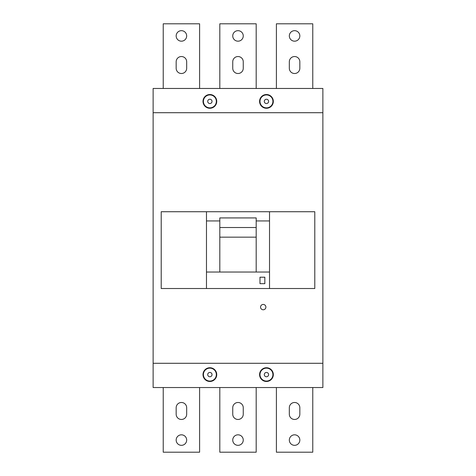<?xml version="1.0" encoding="UTF-8"?>
<svg xmlns="http://www.w3.org/2000/svg" width="476" height="476" viewBox="0 0 476 476"><rect width="100%" height="100%" fill="white"/><g stroke="black" fill="none" stroke-linecap="round" stroke-linejoin="round"><path stroke-width="0.71" d="M266.453 94.932A6.468 6.468 0 0 1 272.921 101.4A6.468 6.468 0 0 1 266.453 107.862A6.468 6.468 0 0 1 259.985 101.4A6.468 6.468 0 0 1 266.453 94.932A6.468 6.468 0 0 1 272.921 101.4A6.468 6.468 0 0 1 266.453 107.862A6.468 6.468 0 0 1 259.985 101.4A6.468 6.468 0 0 1 266.453 94.932M209.868 94.932A6.468 6.468 0 0 1 216.336 101.4A6.468 6.468 0 0 1 209.868 107.862A6.468 6.468 0 0 1 203.407 101.4A6.468 6.468 0 0 1 209.868 94.932A6.468 6.468 0 0 1 216.336 101.4A6.468 6.468 0 0 1 209.868 107.862A6.468 6.468 0 0 1 203.407 101.4A6.468 6.468 0 0 1 209.868 94.932M209.868 368.138A6.468 6.468 0 0 1 216.336 374.6A6.468 6.468 0 0 1 209.868 381.068A6.468 6.468 0 0 1 203.407 374.6A6.468 6.468 0 0 1 209.868 368.138A6.468 6.468 0 0 1 216.336 374.6A6.468 6.468 0 0 1 209.868 381.068A6.468 6.468 0 0 1 203.407 374.6A6.468 6.468 0 0 1 209.868 368.138M266.453 368.138A6.468 6.468 0 0 1 272.921 374.6A6.468 6.468 0 0 1 266.453 381.068A6.468 6.468 0 0 1 259.985 374.6A6.468 6.468 0 0 1 266.453 368.138A6.468 6.468 0 0 1 272.921 374.6A6.468 6.468 0 0 1 266.453 381.068A6.468 6.468 0 0 1 259.985 374.6A6.468 6.468 0 0 1 266.453 368.138M322.871 363.289L322.871 387.535L153.129 387.535L153.129 112.711L322.871 112.711L322.871 363.289L153.129 363.289M153.129 112.711L153.129 88.465L322.871 88.465L322.871 112.711M260.55 307.109A2.666 2.666 0 0 0 263.216 309.775A2.666 2.666 0 0 0 265.888 307.109A2.666 2.666 0 0 0 263.216 304.444A2.666 2.666 0 0 0 260.55 307.109M259.581 101.4A6.872 6.872 0 0 0 266.453 108.266A6.872 6.872 0 0 0 273.325 101.4A6.872 6.872 0 0 0 266.453 94.528A6.872 6.872 0 0 0 259.581 101.4M203.002 101.4A6.872 6.872 0 0 0 209.868 108.266A6.872 6.872 0 0 0 216.741 101.4A6.872 6.872 0 0 0 209.868 94.528A6.872 6.872 0 0 0 203.002 101.4M269.523 288.521L314.791 288.521L314.791 211.731L161.209 211.731L161.209 288.521L269.523 288.521L269.523 211.731M259.581 374.6A6.872 6.872 0 0 0 266.453 381.472A6.872 6.872 0 0 0 273.325 374.6A6.872 6.872 0 0 0 266.453 367.734A6.872 6.872 0 0 0 259.581 374.6M203.002 374.6A6.872 6.872 0 0 0 209.868 381.472A6.872 6.872 0 0 0 216.741 374.6A6.872 6.872 0 0 0 209.868 367.734A6.872 6.872 0 0 0 203.002 374.6M276.395 387.535L276.395 452.2L312.768 452.2L312.768 387.535M289.325 440.074A5.254 5.254 0 0 0 294.579 445.328A5.254 5.254 0 0 0 299.832 440.074A5.254 5.254 0 0 0 294.579 434.82A5.254 5.254 0 0 0 289.325 440.074M289.325 414.209L289.325 407.742A5.254 5.254 0 0 1 294.579 402.488A5.254 5.254 0 0 1 299.832 407.742L299.832 414.209A5.254 5.254 0 0 1 294.579 419.463A5.254 5.254 0 0 1 289.325 414.209M219.811 387.535L219.811 452.2L256.189 452.2L256.189 387.535M232.746 440.074A5.254 5.254 0 0 0 238 445.328A5.254 5.254 0 0 0 243.254 440.074A5.254 5.254 0 0 0 238 434.82A5.254 5.254 0 0 0 232.746 440.074M232.746 414.209L232.746 407.742A5.254 5.254 0 0 1 238 402.488A5.254 5.254 0 0 1 243.254 407.742L243.254 414.209A5.254 5.254 0 0 1 238 419.463A5.254 5.254 0 0 1 232.746 414.209M163.232 387.535L163.232 452.2L199.605 452.2L199.605 387.535M176.168 440.074A5.254 5.254 0 0 0 181.421 445.328A5.254 5.254 0 0 0 186.675 440.074A5.254 5.254 0 0 0 181.421 434.82A5.254 5.254 0 0 0 176.168 440.074M176.168 414.209L176.168 407.742A5.254 5.254 0 0 1 181.421 402.488A5.254 5.254 0 0 1 186.675 407.742L186.675 414.209A5.254 5.254 0 0 1 181.421 419.463A5.254 5.254 0 0 1 176.168 414.209M312.768 88.465L312.768 23.8L276.395 23.8L276.395 88.465M299.832 35.926A5.254 5.254 0 0 0 294.579 30.672A5.254 5.254 0 0 0 289.325 35.926A5.254 5.254 0 0 0 294.579 41.18A5.254 5.254 0 0 0 299.832 35.926M299.832 61.791L299.832 68.258A5.254 5.254 0 0 1 294.579 73.512A5.254 5.254 0 0 1 289.325 68.258L289.325 61.791A5.254 5.254 0 0 1 294.579 56.537A5.254 5.254 0 0 1 299.832 61.791M256.189 88.465L256.189 23.8L219.811 23.8L219.811 88.465M243.254 35.926A5.254 5.254 0 0 0 238 30.672A5.254 5.254 0 0 0 232.746 35.926A5.254 5.254 0 0 0 238 41.18A5.254 5.254 0 0 0 243.254 35.926M243.254 61.791L243.254 68.258A5.254 5.254 0 0 1 238 73.512A5.254 5.254 0 0 1 232.746 68.258L232.746 61.791A5.254 5.254 0 0 1 238 56.537A5.254 5.254 0 0 1 243.254 61.791M199.605 88.465L199.605 23.8L163.232 23.8L163.232 88.465M186.675 35.926A5.254 5.254 0 0 0 181.421 30.672A5.254 5.254 0 0 0 176.168 35.926A5.254 5.254 0 0 0 181.421 41.18A5.254 5.254 0 0 0 186.675 35.926M186.675 61.791L186.675 68.258A5.254 5.254 0 0 1 181.421 73.512A5.254 5.254 0 0 1 176.168 68.258L176.168 61.791A5.254 5.254 0 0 1 181.421 56.537A5.254 5.254 0 0 1 186.675 61.791M206.477 288.521L206.477 272.034L269.523 272.034M219.811 220.941L206.477 220.941L206.477 272.034M206.477 220.941L206.477 211.731M256.189 246.485L256.189 272.034L219.811 272.034L219.811 227.516L256.189 227.516L256.189 246.485M256.189 237.161L219.811 237.161M219.811 227.516L219.811 217.925L256.189 217.925L256.189 227.516M269.523 220.941L256.189 220.941M264.834 283.666L264.834 277.205L259.985 277.205L259.985 283.666L264.834 283.666M266.453 99.24A2.16 2.16 0 0 1 268.613 101.4A2.16 2.16 0 0 1 266.453 103.554A2.16 2.16 0 0 1 264.293 101.4A2.16 2.16 0 0 1 266.453 99.24M209.868 99.24A2.16 2.16 0 0 1 212.028 101.4A2.16 2.16 0 0 1 209.868 103.554A2.16 2.16 0 0 1 207.715 101.4A2.16 2.16 0 0 1 209.868 99.24M209.868 372.446A2.16 2.16 0 0 1 212.028 374.6A2.16 2.16 0 0 1 209.868 376.76A2.16 2.16 0 0 1 207.715 374.6A2.16 2.16 0 0 1 209.868 372.446M266.453 372.446A2.16 2.16 0 0 1 268.613 374.6A2.16 2.16 0 0 1 266.453 376.76A2.16 2.16 0 0 1 264.293 374.6A2.16 2.16 0 0 1 266.453 372.446"/></g></svg>
